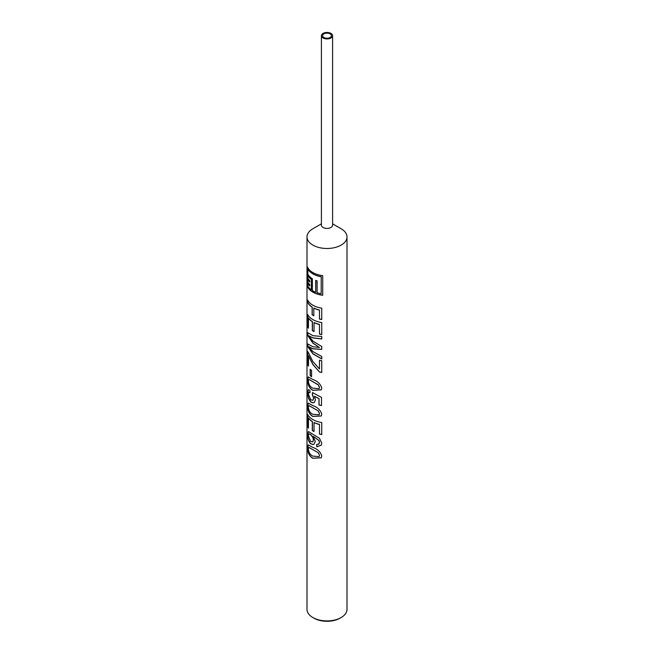 <?xml version="1.0" encoding="UTF-8"?>
<svg xmlns="http://www.w3.org/2000/svg" width="654" height="654" viewBox="0 0 654 654"><rect width="100%" height="100%" fill="white"/><g stroke="black" fill="none" stroke-linecap="round" stroke-linejoin="round"><path stroke-width="0.98" d="M318.253 452.715L308.933 447.418L308.361 448.914C308.647 452.388 310.11 454.775 312.759 456.091L319.103 456.631L319.536 455.307L318.253 452.715L309.007 447.41M321.335 457.775L312.865 458.201C309.383 456.075 307.682 452.535 307.781 447.573L308.369 444.867M310.527 441.466L312.857 441.802L313.429 439.954L312.857 437.518L310.609 434.567L308.982 433.855L308.361 435.752L310.527 441.466M314.124 444.123L312.964 444.516L310.707 443.633C308.631 441.327 307.658 438.311 307.781 434.575L308.524 431.534M312.718 441.916L313.536 439.889L312.964 437.452L310.74 434.509L309.064 433.839M312.301 430.545L312.301 421.617A20.004 11.551 0 0 1 308.459 418.127L308.459 428.149A20.004 11.551 0 0 1 307.691 426.833L307.691 414.415A20.004 11.551 0 0 0 312.857 419.557A20.004 11.551 0 0 0 321.752 422.533L321.752 434.518A20.004 11.551 0 0 1 319.479 434.068L319.479 424.487A20.004 11.551 0 0 1 314.026 422.582L314.026 431.509A20.004 11.551 0 0 1 312.857 430.88A20.004 11.551 0 0 1 312.301 430.545L312.416 430.487A19.849 11.461 0 0 0 312.964 430.814A19.849 11.461 0 0 0 314.026 431.387M307.691 426.833L307.846 414.726M307.846 426.809A19.849 11.461 0 0 0 308.459 427.896M308.459 418.127L308.606 418.094A19.849 11.461 0 0 0 312.416 421.552L312.416 430.487M318.253 410.892L308.933 405.603L308.361 407.09C308.647 410.565 310.11 412.96 312.759 414.276L319.103 414.816L319.536 413.492L318.253 410.892L309.007 405.586M321.335 415.96L312.865 416.385C309.383 414.26 307.682 410.712 307.781 405.75L308.369 403.052M314.353 402.406L312.964 402.815L310.871 401.948L308.557 398.204L307.781 392.514L308.435 389.596M312.923 400.256L313.626 398.278L312.301 394.615L312.481 392.547L321.498 397.444L321.498 405.505A20.004 11.551 0 0 1 318.988 404.981L318.988 398.703L314.394 396.226L315.506 399.741L314.337 402.414L312.857 402.88L310.74 402.006L308.41 398.237L307.625 392.539L308.353 389.612L309.898 390.373L310.037 392.686L308.868 392.212L308.361 393.872L310.65 399.749L312.857 400.297M310.029 392.539L308.95 392.196M312.964 400.232L313.732 398.204L312.416 394.55L312.596 392.482M312.759 388.141L319.103 388.68L319.479 387.438L318.179 384.846L308.933 379.467L308.361 380.955C308.647 384.429 310.11 386.825 312.759 388.141M321.335 389.825L312.865 390.25C309.383 388.124 307.682 384.577 307.781 379.614L308.369 376.917M319.127 388.639L319.536 387.356L318.253 384.756L309.007 379.451M319.479 371.995L312.964 364.442L308.606 355.702L308.459 366.077A20.004 11.551 0 0 1 307.691 364.76L307.691 351.476A20.004 11.551 0 0 0 308.5 352.841L312.857 361.507L319.479 368.995L319.479 360.24A20.004 11.551 0 0 0 321.752 360.681L321.752 372.445A20.004 11.551 0 0 1 319.479 371.995L312.857 364.507L308.459 355.735M307.691 364.76L307.846 351.787M307.846 364.736A19.849 11.461 0 0 0 308.459 365.823M321.793 358.85L312.964 353.757L307.846 346.514L307.846 344.094M321.793 349.301L312.964 348.77L308.655 346.636L312.857 351.566L321.752 356.463L321.752 358.94L312.857 353.822L307.691 346.538L307.691 343.906L312.857 346.718L319.373 347.47L312.857 343.097L307.691 335.502L307.691 332.665L312.857 335.666L321.752 336.508L321.752 338.976L312.857 337.914L308.655 335.739L312.857 341.069L321.752 346.506L321.752 349.391L312.857 348.835L308.655 346.636M319.373 347.47L312.964 343.031L307.846 335.477L307.846 332.861M321.793 338.886L312.964 337.848L308.655 335.739M312.301 330.581L312.301 321.654A20.004 11.551 0 0 1 308.459 318.155L308.459 328.177A20.004 11.551 0 0 1 307.691 326.861L307.691 314.451A20.004 11.551 0 0 0 312.857 319.585A20.004 11.551 0 0 0 321.752 322.569L321.752 334.546A20.004 11.551 0 0 1 319.479 334.104L319.479 324.515A20.004 11.551 0 0 1 314.026 322.61L314.026 331.537A20.004 11.551 0 0 1 312.857 330.916A20.004 11.551 0 0 1 312.301 330.581L312.416 330.515A19.849 11.461 0 0 0 312.964 330.85A19.849 11.461 0 0 0 314.026 331.414M307.691 326.861L307.846 314.762M307.846 326.837A19.849 11.461 0 0 0 308.459 327.924M308.459 318.155L308.606 318.122A19.849 11.461 0 0 0 312.416 321.588L312.416 330.515M312.122 314.787L312.122 307.159A20.004 11.551 0 0 1 307.691 302.467L307.691 300.072A20.004 11.551 0 0 0 312.857 305.214A20.004 11.551 0 0 0 321.752 308.189L321.752 319.52A20.004 11.551 0 0 1 319.479 319.07L319.479 310.143A20.004 11.551 0 0 1 313.83 308.132L313.83 315.759A20.004 11.551 0 0 1 312.857 315.228A20.004 11.551 0 0 1 312.122 314.787L312.236 314.721A19.849 11.461 0 0 0 312.964 315.163A19.849 11.461 0 0 0 313.83 315.637M307.691 302.467L307.846 300.382M307.846 302.442A19.849 11.461 0 0 0 312.236 307.102L312.236 314.721M307.862 269.056L307.862 274.214A20.004 11.551 0 0 0 312.367 278.718L312.367 290.539A20.004 11.551 0 0 0 312.857 290.834A20.004 11.551 0 0 0 315.735 292.207L315.735 280.386A20.004 11.551 0 0 0 317.1 280.877L317.1 292.698A20.004 11.551 0 0 0 321.171 293.711L321.212 276.65A19.849 11.461 0 0 1 312.964 273.789A19.849 11.461 0 0 1 308.018 269.031L307.862 269.056A20.004 11.551 0 0 0 312.857 273.854A20.004 11.551 0 0 0 321.171 276.74M311.32 279.389A20.004 11.551 0 0 1 307.862 275.579L308.018 275.555A19.849 11.461 0 0 0 311.443 279.332L311.32 289.836L311.443 279.332M309.8 281.833A19.849 11.461 0 0 1 308.018 279.454L307.862 282.127A20.004 11.551 0 0 0 309.8 284.662L309.8 285.912A20.004 11.551 0 0 1 307.862 283.386L308.018 283.354A19.849 11.461 0 0 0 309.8 285.733M307.609 267.224L307.609 286.427A19.849 11.461 0 0 0 312.964 292.076A19.849 11.461 0 0 0 322.724 295.167M321.4 223.832L312.857 228.769A20.004 11.551 0 0 0 306.996 236.936L306.996 609.365A20.004 11.551 0 0 0 312.857 617.531L313.985 618.185A18.402 10.627 0 0 0 340.015 618.185L341.143 617.531A20.004 11.551 0 0 0 347.004 609.365L347.004 236.936A20.004 11.551 0 0 0 341.143 228.769L332.6 223.832L341.143 228.769M313.985 618.185L312.857 617.531A20.004 11.551 0 0 0 341.143 617.531M306.996 236.936A20.004 11.551 0 0 0 312.857 245.103A20.004 11.551 0 0 0 334.66 247.604A20.004 11.551 0 0 0 347.004 236.936M312.857 272.546A20.004 11.551 0 0 0 322.724 275.661L322.724 295.265A20.004 11.551 0 0 1 312.857 292.142A20.004 11.551 0 0 1 307.454 286.444L307.454 266.84A20.004 11.551 0 0 0 312.857 272.546M312.857 379.483C317.443 381.053 320.411 383.857 321.752 387.904L321.318 389.858L312.751 390.315C309.236 388.165 307.527 384.609 307.625 379.639L308.222 376.949L312.857 379.483M312.857 405.619C317.443 407.189 320.411 409.993 321.752 414.039L321.318 415.993L312.751 416.451C309.236 414.301 307.527 410.745 307.625 405.774L308.222 403.085L312.857 405.619M318.498 444.36L319.479 442.529L318.915 440.534L313.184 436.292L315.285 441.434L314.067 444.156L312.857 444.581L310.576 443.69C308.484 441.36 307.494 438.335 307.625 434.599L308.443 431.55L319.512 438.327L321.752 443.11L321.318 445.104L316.847 446.821L316.618 444.565L319.111 443.813M312.857 447.434C317.443 449.004 320.411 451.816 321.752 455.854L321.318 457.816L312.751 458.266C309.236 456.116 307.527 452.56 307.625 447.589L308.222 444.9L312.857 447.434M310.176 369.289A20.004 11.551 0 0 0 311.598 370.409L311.598 376.729A20.004 11.551 0 0 1 310.176 375.609L310.176 369.289M321.4 35.684L321.4 225.172A5.6 3.237 0 0 0 323.035 227.461A5.6 3.237 0 0 0 329.142 228.156A5.6 3.237 0 0 0 332.6 225.172L332.6 35.684A5.6 3.237 0 0 0 330.965 33.403A5.6 3.237 0 0 0 324.858 32.7A5.6 3.237 0 0 0 321.4 35.684A5.6 3.237 0 0 0 323.035 37.973A5.6 3.237 0 0 0 329.142 38.676A5.6 3.237 0 0 0 332.6 35.684M330.115 33.894A4.398 2.542 0 0 0 325.316 33.338A4.398 2.542 0 0 0 322.602 35.684A4.398 2.542 0 0 0 323.885 37.482A4.398 2.542 0 0 0 328.684 38.038A4.398 2.542 0 0 0 331.398 35.684A4.398 2.542 0 0 0 330.115 33.894M321.171 293.711L321.212 276.65M315.735 292.207L315.825 280.427M307.862 275.579L307.862 278.228A20.004 11.551 0 0 0 309.8 280.762L309.8 282.013A20.004 11.551 0 0 1 307.862 279.487M307.862 283.386L307.862 286.027A20.004 11.551 0 0 0 311.32 289.836M319.479 319.07L319.536 318.988A19.849 11.461 0 0 0 321.752 319.422M319.536 318.988L319.479 310.143M313.83 308.132L313.936 308.067A19.849 11.461 0 0 0 319.536 310.061M319.479 334.104L319.536 334.014A19.849 11.461 0 0 0 321.752 334.447M319.536 334.014L319.479 324.515M314.026 322.61L314.133 322.536A19.849 11.461 0 0 0 319.536 324.433M319.479 368.995L319.536 360.248M319.536 371.913A19.849 11.461 0 0 0 321.752 372.347M310.176 375.609L310.315 375.559A19.849 11.461 0 0 0 311.598 376.581M310.315 375.559L310.315 369.412M318.988 404.981L319.054 404.9A19.849 11.461 0 0 0 321.498 405.406M319.054 404.9L319.054 398.621L314.394 396.226M319.536 413.492L318.179 410.982M319.16 414.734L319.479 413.573M319.479 434.068L319.536 433.986A19.849 11.461 0 0 0 321.752 434.419M319.536 433.986L319.479 424.487M314.026 422.582L314.133 422.509A19.849 11.461 0 0 0 319.536 424.405M318.572 444.279L319.536 442.439L318.972 440.453L313.184 436.292M321.343 445.072L316.928 446.747L316.708 444.491M319.536 455.307L318.179 452.797M319.16 456.557L319.479 455.388"/></g></svg>
